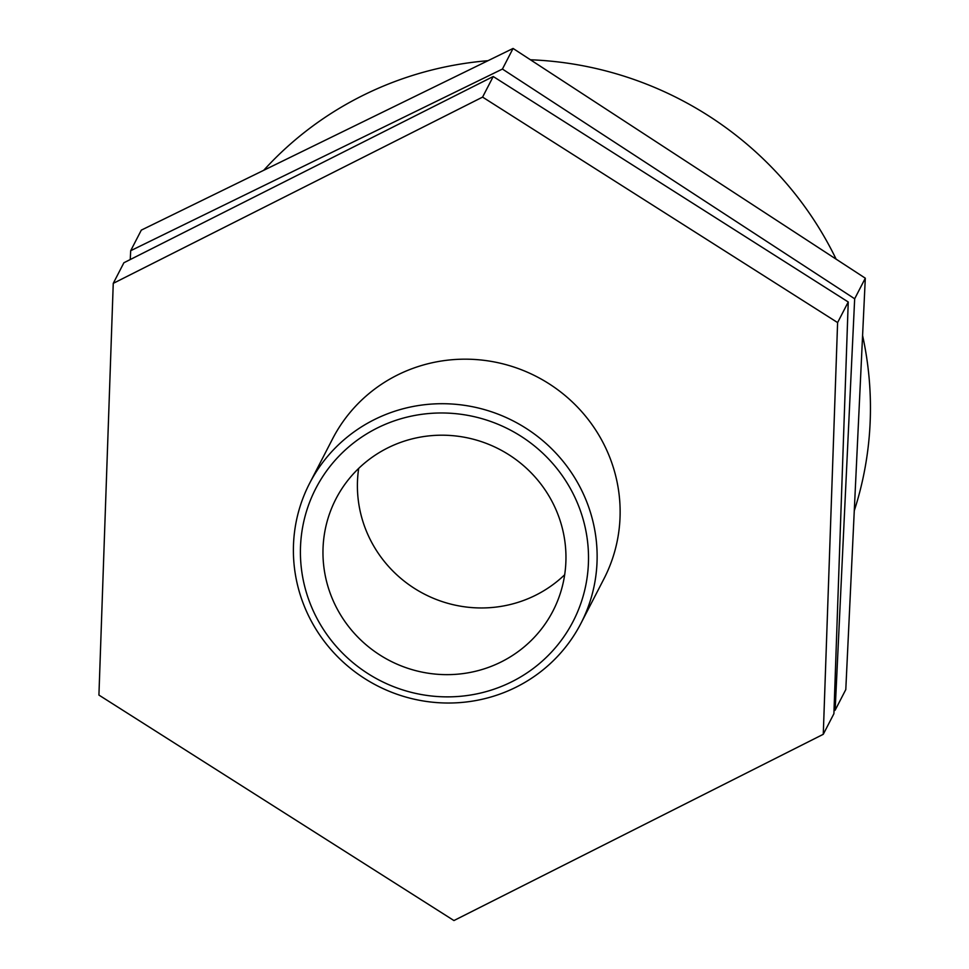 <?xml version="1.0" encoding="UTF-8"?>
<svg xmlns="http://www.w3.org/2000/svg" width="969" height="969" viewBox="0 0 969 969"><rect width="100%" height="100%" fill="white"/><g stroke="black" fill="none" stroke-linecap="round" stroke-linejoin="round"><path stroke-width="1.45" d="M113.252 283.36L482.586 97.106L837.604 322.58L823.275 734.296L453.94 920.55L98.923 695.076L113.252 283.36L123.887 262.756L493.221 76.515L482.586 97.106M823.275 734.296L833.909 713.705L848.238 301.989L837.604 322.58M848.238 301.989L493.221 76.515M835.145 710.192L845.792 689.589L865.305 278.188L513.061 48.45L141.317 230.125L130.682 250.717L502.426 69.053L854.67 298.779L835.145 710.192L834.006 710.749M513.061 48.45L502.426 69.053M865.305 278.188L854.67 298.779M130.258 259.547L130.682 250.717M510.978 682.164A144.805 141.171 27.3 0 1 300.547 545.801A144.805 141.171 27.3 0 1 521.855 436.813A144.805 141.171 27.3 0 1 510.978 682.164M515.399 687.518A152.678 148.851 -152.7 0 0 580.915 623.418A152.678 148.851 -152.7 0 0 513.558 421.115A152.678 148.851 -152.7 0 0 309.608 483.325A152.678 148.851 -152.7 0 0 338.605 657.709A152.678 148.851 -152.7 0 0 515.399 687.518M500.573 662.239A122.142 119.078 27.3 0 1 359.136 638.401A122.142 119.078 27.3 0 1 335.94 498.89A122.142 119.078 27.3 0 1 499.096 449.119A122.142 119.078 27.3 0 1 552.984 610.967A122.142 119.078 27.3 0 1 500.573 662.239M309.608 483.325L332.609 438.787A152.678 148.851 27.3 0 1 536.56 376.578A152.678 148.851 27.3 0 1 603.917 578.881L580.915 623.418M263.725 170.302A348.283 339.55 27.3 0 1 488.025 60.696M530.418 59.775A348.283 339.55 27.3 0 1 836.126 259.159M862.58 335.492A348.283 339.55 27.3 0 1 854.27 510.748M564.673 574.762A122.142 119.078 27.3 0 1 535.009 595.547A122.142 119.078 27.3 0 1 408.47 584.343A122.142 119.078 27.3 0 1 358.687 468.39"/></g></svg>
